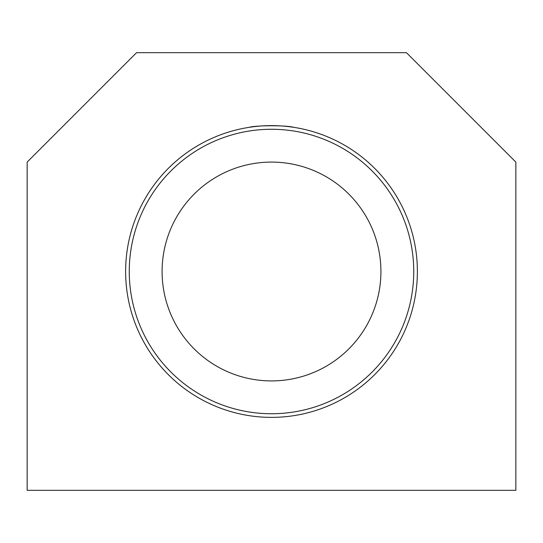 <?xml version="1.0" encoding="UTF-8"?>
<svg xmlns="http://www.w3.org/2000/svg" width="543" height="543" viewBox="0 0 543 543"><rect width="100%" height="100%" fill="white"/><g stroke="black" fill="none" stroke-linecap="round" stroke-linejoin="round"><path stroke-width="0.81" d="M249.108 127.347C255.997 125.236 287.003 125.236 293.892 127.347C287.003 125.236 255.997 125.236 249.108 127.347M417.384 271.5A145.884 145.884 0 0 1 198.562 397.836A145.884 145.884 0 0 1 198.562 145.164A145.884 145.884 0 0 1 417.384 271.5M27.15 490.322L27.15 162.092L136.558 52.678L406.442 52.678L515.85 162.092L515.85 490.322L27.15 490.322M162.092 271.5A109.408 109.408 0 0 0 326.207 366.253A109.408 109.408 0 0 0 326.207 176.746A109.408 109.408 0 0 0 162.092 271.5M271.5 129.268A142.232 142.232 0 0 1 394.68 342.619A142.232 142.232 0 0 1 148.32 342.619A142.232 142.232 0 0 1 271.5 129.268"/></g></svg>
